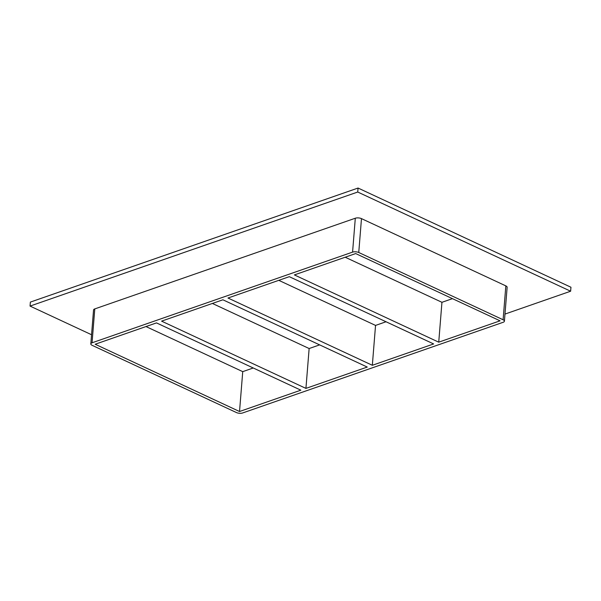 <?xml version="1.0" encoding="UTF-8"?>
<svg xmlns="http://www.w3.org/2000/svg" width="601" height="601" viewBox="0 0 601 601"><rect width="100%" height="100%" fill="white"/><g stroke="black" fill="none" stroke-linecap="round" stroke-linejoin="round"><path stroke-width="0.9" d="M305.932 388.396L161.579 321.137L222.896 299.794L367.249 367.061L305.932 388.396L309.139 348.535L212.386 303.452M239.529 411.512L95.176 344.245L156.493 322.902L300.846 390.169L239.529 411.512L242.736 371.643L253.239 367.992M372.335 365.288L227.982 298.021L289.291 276.678L433.644 343.945L372.335 365.288L375.542 325.419L278.789 280.336M375.542 325.419L386.045 321.76M309.139 348.535L319.642 344.876M438.738 342.172L294.385 274.912L355.694 253.569L500.047 320.829L438.738 342.172L441.945 302.311L345.192 257.228M441.945 302.311L452.448 298.652M504.983 314.075L570.627 291.222L357.73 192.027L30.05 306.082L91.555 334.742M505.832 285.881L503.105 319.77A4.372 1.773 4.6 0 1 504.412 321.182L507.139 287.293A4.372 1.773 -175.4 0 0 505.832 285.881L361.479 218.621A4.372 1.773 -175.4 0 0 355.304 218.231L94.785 308.906A4.372 1.773 -175.4 0 0 93.546 310.011L90.819 343.9A4.372 1.773 4.6 0 1 92.058 342.795L94.785 308.906M570.627 291.222L570.95 287.24L358.053 188.038L30.373 302.093L30.05 306.082M358.053 188.038L357.73 192.027M504.412 321.182A4.372 1.773 4.6 0 1 503.165 322.286L242.646 412.962A4.372 1.773 4.6 0 1 236.478 412.571L92.126 345.312A4.372 1.773 4.6 0 1 90.819 343.9M145.99 326.561L242.736 371.643M503.105 319.77L358.752 252.503L361.479 218.621M355.304 218.231L352.577 252.12A4.372 1.773 4.6 0 1 358.752 252.503M352.577 252.12L92.058 342.795"/></g></svg>
